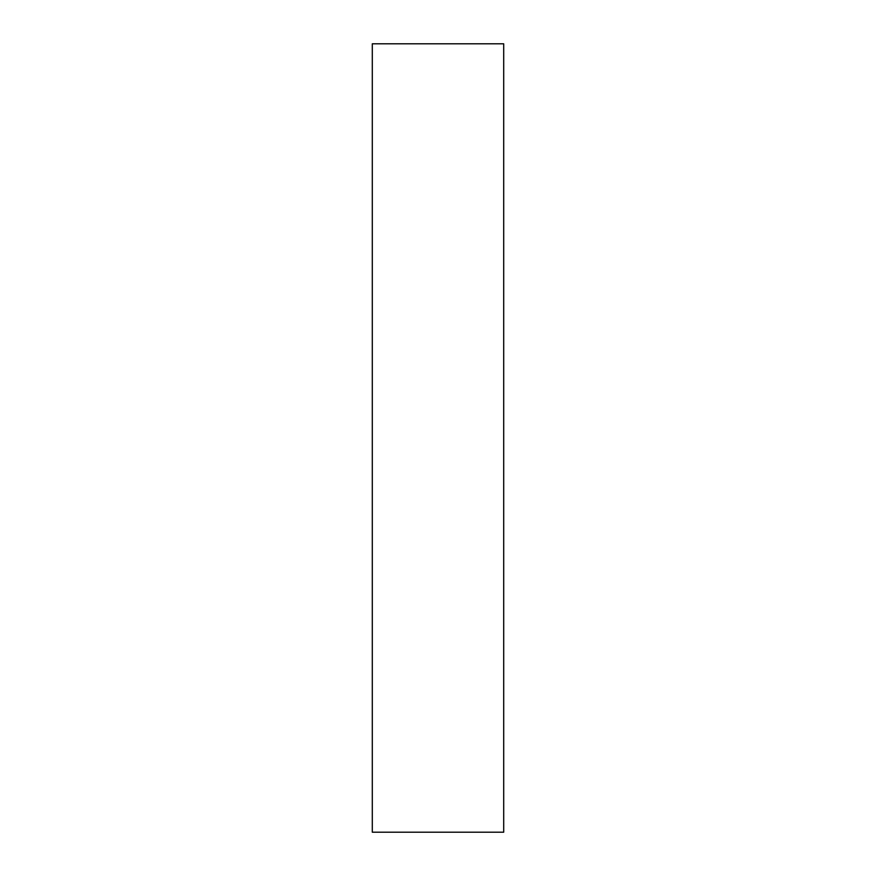 <?xml version="1.0" encoding="UTF-8"?>
<svg xmlns="http://www.w3.org/2000/svg" width="876" height="876" viewBox="0 0 876 876"><rect width="100%" height="100%" fill="white"/><g stroke="black" fill="none" stroke-linecap="round" stroke-linejoin="round"><path stroke-width="1.31" d="M503.7 832.2L503.7 43.8L372.3 43.8L372.3 832.2L503.7 832.2"/></g></svg>
